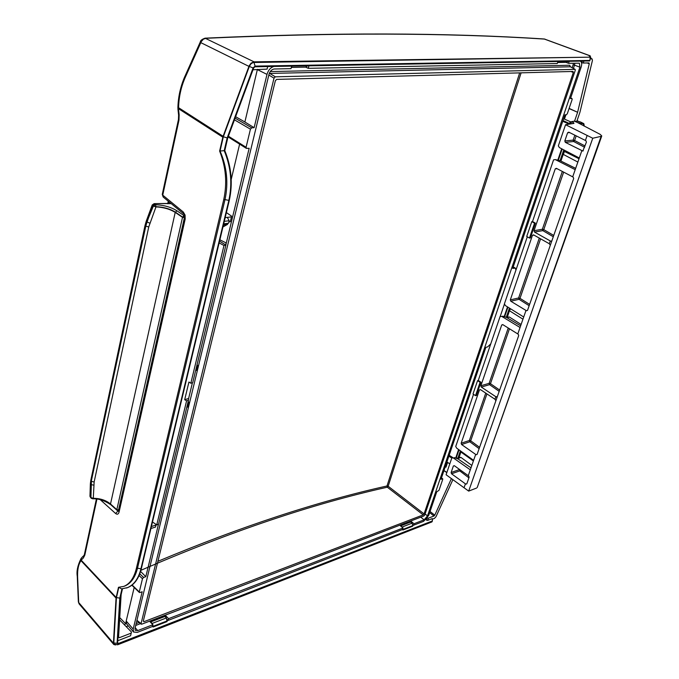 <?xml version="1.0" encoding="UTF-8"?>
<svg xmlns="http://www.w3.org/2000/svg" width="679" height="679" viewBox="0 0 679 679"><rect width="100%" height="100%" fill="white"/><g stroke="black" fill="none" stroke-linecap="round" stroke-linejoin="round"><path stroke-width="1.02" d="M118.138 510.099L117.204 509.895M118.85 510.319L118.299 510.209M116.992 509.776L117.985 510.566M91.13 498.013L90.315 497.062M91.877 498.386L90.621 497.317M92.921 498.301L91.122 497.715M92.539 498.598L93.21 498.31M184.79 217.518L184.213 217.619L183.873 215.498L182.744 217.136L184.798 217.407M184.213 217.619L182.71 217.297L175.411 212.357C170.09 209.03 163.571 207.171 155.881 206.789L153.53 206.153L152.478 205.033L155.924 206.662C163.622 207.019 170.132 208.86 175.454 212.196L182.744 217.153L184.255 217.45M152.597 204.727L154.099 203.649L171.125 203.564M152.962 205.796L154.532 203.793M153.53 206.153L154.931 204.54L154.354 204.175M155.881 206.789L155.669 204.718L154.931 204.54M173.756 205.72L172.839 204.973M90.366 483.771L89.959 496.324L90.927 497.571L93.295 498.31C100.212 498.352 105.949 500.245 110.516 503.988L116.839 509.657L118.935 509.929M152.639 204.625L152.215 204.973L152.758 205.83L155.966 206.9C163.546 207.282 169.962 209.115 175.207 212.391L182.507 217.331L184.781 217.662M93.295 498.31L94.135 482.005L148.743 226.947L155.966 206.9M94.135 482.005L91.419 481.352L90.927 497.571M149.838 223.153L147.02 222.016L145.781 226.192L91.283 481.241L145.629 226.099L152.758 205.83M90.434 497.164L91.283 481.241L90.816 480.265L145.06 225.292L145.781 226.192L148.743 226.947M219.877 239.797L226.005 242.878L225.912 245.085L219.563 241.147M184.688 399.685L188.618 398.505L188.465 400.279L186.598 400.839L184.688 399.685L188.923 382.031L190.833 383.236L192.7 382.735L225.912 245.085L223.977 245.509L219.139 242.895M152.495 521.981L156.747 524.892L158.547 524.281L188.465 400.279M188.618 398.505L192.403 382.812M156.747 524.892L186.598 400.839M190.833 383.236L223.977 245.509M194.652 374.63L192.811 382.277M580.299 61.152L580.299 61.152C581.81 61.976 582.09 63.979 581.139 67.145L570.445 98.608L572.024 98.565L572.142 99.507L567.304 113.724L566.362 114.759L564.92 114.853L512.721 268.375L515.353 268.12L515.93 270.115M569.18 61.297L568.51 63.308L579.374 63.181L579.934 67.179L427.532 515.879L425.079 513.995M420.717 517.177L424.137 519.817L427.532 515.879M424.137 519.817L413.969 523.755L413.46 525.274L412.45 524.434M490.756 343.863L487.658 346.876L485.867 347.342L441.002 479.281L442.419 478.771L442.75 479.332L439.007 490.314L436.741 491.817L428.712 515.429L423.628 521.336L413.46 525.274M500.211 316.439L504.463 303.98M257.417 69.309L244.881 121.991L254.133 127.677L266.991 74.393C268.264 70.141 270.582 67.484 273.951 66.449M134.187 587.462L126.209 621.013L126.633 623.95L133.585 632.039L133.177 629.102L142.183 591.757L139.984 592.555L139.288 591.961L142.471 578.712L143.617 577.447L145.824 576.675L158.453 524.315M187.879 402.689L188.838 402.452L188.185 401.45M186.776 407.281L187.727 407.044L188.838 402.452M197.063 364.648L197.733 365.633L196.596 370.344L195.637 370.556M197.733 365.633L196.774 365.845M291.631 66.143L291.002 68.664L274.265 68.986C271.77 69.351 270.013 71.142 268.994 74.35L134.994 628.398L135.257 630.367L137.727 630.596L152.885 624.731L152.444 626.505L137.294 632.387L133.585 632.039M225.929 244.601L249.168 148.285L246.375 148.37L246.087 147.275L250.432 129.171L251.739 127.822L254.133 127.677M239.619 144.135L231.216 179.451M268.825 75.038L274.01 78.17L141.062 623.619L136.946 620.334M570.385 66.72L569.723 65.252L570.173 66.644L575.147 69.385L575.249 70.361L424.748 514.962L423.9 515.955L141.741 624.179L141.062 623.619M574.994 69.351L275.318 76.829L269.368 73.196M274.01 78.17L275.318 76.829M570.818 71.507L573.339 72.458L424.078 513.901L388.159 486.24L521.116 72.84M140.494 570.496C230.173 531.606 312.45 503.852 387.31 487.208L423.221 514.886L424.078 513.901M423.221 514.886L143.973 621.692L143.337 620.962M573.339 72.458L573.076 71.448L276.659 79.401L275.351 80.742L143.294 621.141L143.973 621.692M140.595 571.421L145.824 576.675M308.92 65.838L308.283 68.324L305.669 67.145L307.663 65.863M308.283 68.324L557.272 63.529L557.943 61.492M568.51 63.308L566.057 62.358M411.075 522.372L411.347 521.557L413.969 523.755M403.029 527.99L168.596 618.654L168.146 620.411L402.52 529.518L403.029 527.99L400.389 525.767L411.347 521.557M168.146 620.411L166.661 618.892M165.557 617.109L165.871 615.861L168.596 618.654M152.885 624.731L150.152 621.905L165.871 615.861M244.89 121.982L235.613 116.703M573.39 63.215L573.11 64.794L574.51 65.15L574.867 63.189M269.274 73.425L570.428 66.788M519.681 72.874L387.005 485.977L388.159 486.24L387.31 487.208L387.005 485.977C316.949 501.594 240.587 526.7 157.918 561.304M576.904 121.117L580.418 121.957L583.787 123.603L583.023 123.756M577.099 120.548L579.263 121.931M226.379 212.595L231.624 216.177L230.317 221.702L228.908 221.88M231.48 216.873L225.173 217.645M224.859 223.68L224.596 224.757L223.298 225.487M227.821 223.306L227.567 224.384L224.596 224.757M267.687 66.559L267.068 69.122L252.995 69.767M119.606 619.859L131.471 632.03L130.597 635.748L117.781 640.73M131.234 633.108L119.283 637.725L118.579 636.91M426.836 518.731L426.378 520.097L427.634 520.403L432.209 518.62L432.421 520.929L118.367 643.488L117.637 643.098L120.361 597.868L122.466 588.846L121.134 594.626L118.553 637.335L119.283 637.725M224.791 150.636L227.762 137.913M224.282 221.354L229.179 220.743L228.585 223.213L223.697 223.832M229.179 220.743L227.329 217.382M151.409 526.522L156.026 525.037L155.55 527.031L150.925 528.525M156.026 525.037L155.644 524.137M100.203 499.634L115.625 513.528L117.985 510.973L117.552 510.583M118.613 511.321L117.985 510.973L118.749 510.744M115.625 513.528C117.255 514.741 118.401 514.275 119.063 512.11L185.189 219.054L185.078 215.073L183.313 212.035L183.729 213.927C184.493 214.513 184.807 215.956 184.688 218.239L118.664 511.406M183.737 213.927L163.181 197.037L162.264 194.406L163.181 197.037M115.532 644.965L113.792 644.498L113.427 643.166L116.041 598.072L118.486 587.293L123.799 586.401M222.839 137.192L223.111 136.284L178.585 107.706L178.475 108.682L222.839 137.192L219.623 151.069C225.937 166.89 227.304 183.109 223.714 199.745L136.309 568.654C133.958 578.024 129.799 583.94 123.833 586.384M84.468 554.115L83.373 557.951L84.816 555.108L84.468 554.115L96.393 498.989M126.124 621.48L125.598 623.687L119.742 617.601M451.408 478.61L434.781 515.166L430.045 511.499M587.131 62.952L589.27 63.75L577.6 112.281L569.112 108.394M113.792 644.498L79.137 603.92L78.365 601.832L77.262 576.148M113.427 643.166L78.705 602.536L77.61 576.887C77.347 569.681 78.467 564.274 80.979 560.667L81.361 558.113L82.626 556.729L81.225 558.291M83.907 555.549L82.626 556.729M557.603 62.51L566.354 62.349L568.272 61.314M292.293 66.126L291.503 66.644M402.834 528.551L402.885 530.01L412.62 526.233L412.832 525.588L412.043 523.186L410.659 522.032L400.924 525.775L402.511 527.558M402.885 530.01L402.375 529.578M152.86 624.816L153.114 627.006L167.076 621.582L166.372 617.949L164.938 616.473L150.967 621.845L152.809 624.655M150.967 621.845L150.789 622.558M153.114 627.006L152.478 626.344M582.327 61.068L581.776 62.706L583.253 63.028L583.932 61.042M427.634 520.403L428.39 518.179L427.43 517.941M429.663 512.645L433.991 516.006L428.39 518.179M433.991 516.006L434.781 515.166M452.876 479.671L436.011 516.702L434.441 518.391L432.268 519.231M124.478 624.926L125.598 623.687M128.28 625.877L126.464 626.564M563.909 117.823L564.555 118.791L565.913 114.785M590.289 58.895L592.096 58.92L592.419 60.541L579.951 112.213L576.853 121.261L574.807 121.405M583.253 63.028L588.973 62.918L589.27 63.75M569.061 108.555L577.6 112.281M577.557 112.451L574.519 121.278M425.937 519.732L426.378 520.097M219.623 151.069L224.197 150.67L227.168 137.93L253.08 67.925L255.126 66.109L589.949 60.423L589.779 60.94L254.964 66.78L253.683 67.917L227.745 137.956L224.791 150.628C231.471 166.932 232.965 183.551 229.273 200.475L141.308 568.807C138.813 578.627 134.289 584.882 127.745 587.564L127.092 587.802M432.294 521.302L118.273 643.938L117.094 643.31L119.801 598.114L116.44 597.596L113.809 642.962L114.208 644.227L117.679 644.77L431.929 521.922L432.421 520.929M126.464 588.022L127.245 587.742C133.848 585.043 138.397 578.78 140.893 568.951L228.823 200.526C232.515 183.593 230.97 166.975 224.197 150.67L224.791 150.628M227.168 137.93L223.349 136.751L249.303 66.466L250.907 63.894L253.157 62.493L590.289 57.163L254.039 61.84L205.041 38.177M223.714 199.745L224.995 199.601C228.568 182.99 226.913 166.805 220.038 151.044L223.349 136.751M589.949 60.423L590.144 57.571M229.273 200.475L224.995 199.601L137.498 568.238C135.138 577.617 130.809 583.584 124.52 586.147M118.944 587.301L121.499 588.905M116.44 597.596L118.833 587.301M571.379 122.169L563.604 118.723M446.417 463.367L447.529 462.628L445.976 467.194L445.925 466.643L445.254 466.77M446.74 463.587L446.273 463.791M446.909 461.907L449.787 463.901M571.319 122.339L569.868 122.526L570.02 123.765L562.984 120.548M570.207 123.926L570.971 123.366M577.837 122.721L583.049 123.765L584.169 125.386M223.111 136.284L249.134 65.846L251.086 63.147L254.039 61.84M177.906 108.784L178.585 107.706C178.84 97.029 181.081 86.878 185.299 77.253L201.264 41.631L203.344 39.212L205.813 38.287C333.627 32.456 446.553 32.719 544.592 39.085L590.144 55.805L591.01 58.419M248.921 66.372L200.797 42.633L200.313 41.911C200.449 40.468 202.045 39.221 205.109 38.168C333.049 32.346 446.078 32.617 544.193 38.992L589.712 55.737L589.151 55.746L590.289 57.163M589.712 55.737L590.144 55.805M153.301 626.259L167.263 620.844M403.105 529.365L412.832 525.588M227.567 224.384L222.941 226.964M183.313 212.035L162.739 195.153L178.959 120.242L178.45 119.555L178.611 115.175L179.154 114.861L178.475 108.682L177.906 108.793L178.611 115.167M77.61 576.887L77.262 576.174C76.413 571.26 77.678 565.378 81.047 558.52M116.041 598.072L80.979 560.667L81.124 558.41M185.299 77.253L184.824 76.532C180.47 86.479 178.153 96.97 177.89 108.003M200.322 41.911L184.832 76.532M584.186 125.326L583.787 123.603M152.402 623.33L166.372 617.949M402.316 526.946L412.043 523.186M305.677 67.145L291.316 67.408M480.095 382.319L480.936 382.218L476.369 395.543L475.529 395.653L473.008 393.981L477.558 380.656L480.095 382.319L475.529 395.653M534.551 223.17L535.408 223.145L530.324 237.998L529.467 238.032L526.726 236.487L531.793 221.643L534.551 223.17L529.467 238.032M531.793 221.643L532.514 221.524L553.563 159.845L555.32 159.599L575.206 169.657L579.28 157.986L559.42 147.598L558.333 145.875L565.556 124.715L592.75 138.236L601.127 136.343L477.235 487.454M565.293 142.335L582.828 151.035L586.41 142.132L585.909 140.714L568.79 132.159L567.627 132.736L564.818 140.935L565.293 142.335L573.636 141.512L584.611 147.267M476.599 488.048L468.68 491.104L446.086 474.748L451.841 457.875L453.334 457.935L470.301 469.834L473.611 460.345L456.678 448.157L455.728 446.485L473.535 394.329M451.543 473.798L465.828 484.135L466.812 483.847L469.113 477.286L468.68 475.987L454.327 465.692L453.368 465.989L451.128 472.516L451.543 473.798L459.742 470.878L468.909 477.846M477.558 380.656L478.271 380.452L500.109 316.465L501.722 316.389L520.046 327.49L523.713 316.991L505.414 305.584L504.404 303.878L527.294 236.81M510.778 301.204L526.463 310.727L527.549 310.303L573.679 178.509L573.186 177.109L556.373 168.324L555.235 168.867L534.042 230.69L534.5 232.065L550.287 240.952L549.311 243.744L533.541 234.849L532.446 235.341L510.319 299.863L510.778 301.204L519.07 299.312L529.162 305.703M532.514 221.524L535.408 223.145M461.593 444.524L476.115 454.735L477.108 454.421L518.697 335.587L518.247 334.238L502.749 324.596L501.705 325.003L480.868 385.765L481.309 387.072L495.848 396.731L494.966 399.252L480.443 389.585L479.442 389.941L461.168 443.234L461.593 444.524L469.809 441.766L479.128 448.649M478.271 380.452L480.936 382.218M460.523 470.14L459.742 470.878L459.725 469.571M479.586 447.351L470.7 440.798L469.809 441.766L469.384 440.484L470.7 440.798L486.928 393.896M494.966 399.252L495.891 400.754M508.24 328.016L489.126 383.346L490.467 383.677L489.559 384.654L499.184 391.35M480.868 385.765L489.126 383.346L489.559 384.654L481.309 387.072M529.612 304.404L519.995 298.327L519.07 299.312L518.612 297.979L519.995 298.327L540.586 238.821M549.311 243.744L550.304 245.28M542.351 229.273L543.769 229.621L542.818 230.622L553.292 236.75M562.331 171.439L542.351 229.264L542.818 230.622L534.5 232.065M585.06 145.977L574.595 140.502L573.636 141.512L573.152 140.129L574.595 140.502L576.208 135.868M551.789 240.96L550.771 241.215L551.866 240.841M497.342 396.621L495.848 396.731M496.29 397.028L497.291 396.765M550.771 241.215L550.287 240.952M468.68 491.104L592.75 138.236M560.913 161.067L563.239 154.311M506.483 317.433L507.323 317.186L509.471 310.668M456.568 458.401L459.089 457.442L460.914 451.9M565.556 124.715L573.619 123.451L574.01 123.238L573.203 122.458L572.821 123.578M577.854 162.069L563.383 154.456L564.41 151.442L563.578 150.67L564.665 150.339M570.784 123.892L571.557 121.643L573.203 122.458M456.135 458.249L459.012 449.846M504.633 316.804L507.943 307.163M558.35 160.151L562.17 149.032M460.447 450.873L461.024 452.087L461.245 451.45M453.334 457.935L451.841 457.875M563.578 150.67L562.56 153.649L563.383 154.456M509.488 308.122L508.885 309.887L509.598 310.838L510.345 308.656M501.722 316.389L500.109 316.465M601.127 136.343L601.755 135.961L600.211 134.383L577.557 122.551L574.375 121.202L571.557 121.643M522.949 319.181L509.598 310.838M473.39 460.99L461.024 452.087M575.648 168.392L560.396 160.804L555.32 159.599M562.271 161.738L575.656 168.358M579.017 158.742L564.41 151.442M520.632 325.81L506.559 317.458L502.698 316.159M506.874 317.645L509.386 317.042L521.099 324.469M507.247 317.135L509.386 317.042M471.005 467.823L457.96 458.894L454.302 457.604M457.391 458.69L461.007 457.442L471.837 465.438M459.046 457.332L461.007 457.442M459.318 469.613L451.128 472.516M469.376 440.493L461.168 443.234M90.222 496.969L91.283 498.301L92.819 498.836C98.37 498.479 104.371 500.448 110.83 504.752L110.669 504.124M169.538 203.649L170.115 203.759M175.411 212.366L176.829 210.745C171.074 207.146 164.021 205.134 155.669 204.718M184.552 215.387L183.873 215.498L176.829 210.745M118.536 510.039L184.391 217.73M182.507 217.331L116.839 509.657M110.516 503.988L175.207 212.391M93.727 485.12L90.842 484.636L90.366 483.72L90.808 480.308M153.327 206.187L146.834 221.897L146.248 221.167L152.206 205.007M146.248 221.159L145.068 225.275M570.657 97.971L571.888 98.54M441.418 478.067L442.419 478.771M139.068 622.482L136.156 623.594M573.11 64.794L572.134 67.696M569.723 65.252L270.259 71.567M513.112 267.22L514.512 268.018M251.739 127.822L235.087 118.121M234.45 119.835L250.432 129.171M246.087 147.275L228.399 136.199M143.617 577.447L139.764 573.865M139.076 575.554L142.471 578.712M139.288 591.961L132.142 585.026M133.177 629.102L126.209 621.013M257.341 69.597L266.991 74.393M573.416 68.409L574.51 65.15L579.934 67.179M135.707 625.452L140.494 623.619M137.727 630.596L135.172 627.634M119.063 512.11L118.672 511.092M185.189 219.054L184.688 218.239M168.35 203.759L168.808 201.663M84.816 555.108L96.953 499.057M83.373 557.951L81.174 560.158L116.134 597.435M178.959 120.242L179.154 114.861M443.939 470.657L446.816 472.609M118.367 643.488L117.654 642.724M119.801 598.114L121.957 588.88M136.309 568.654L137.498 568.238L141.308 568.807M113.809 642.962L117.094 643.31M253.912 62.383L255.126 66.109M249.303 66.466L253.08 67.925M117.679 644.77L118.273 643.938M563.714 118.401L564.555 118.791M447.529 462.628L446.824 462.161M452.995 457.697L449.167 455.278M448.861 456.178L451.79 458.036M458.605 449.549L455.685 458.087L458.614 449.557M561.686 148.786L557.849 159.989L561.694 148.786M562.747 121.252L569.087 124.164M446.867 472.465L443.981 470.522M445.305 466.753L445.976 467.194M590.306 58.156L591.833 58.869M579.28 157.986L581.827 150.713M585.408 140.468L587.148 135.469M464.037 487.768L465.412 483.83M468.255 475.69L470.301 469.834M523.713 316.991L526.004 310.447M572.694 176.846L575.206 169.657M473.611 460.345L475.682 454.429M517.788 333.958L520.046 327.49M468.883 476.183L467.806 475.368M453.368 465.989L454.302 465.675M485.748 393.116L469.384 440.484M479.442 389.941L480.528 389.644M499.642 390.052L490.467 383.677L509.462 328.78M501.705 325.003L502.952 324.732M539.304 238.1L518.612 297.979L510.319 299.863M532.446 235.341L533.991 235.104M553.75 235.452L543.769 229.621L563.655 172.127M542.351 229.264L534.042 230.69M555.235 168.867L557.086 168.698M574.858 135.189L573.152 140.129L564.818 140.935M567.627 132.736L569.689 132.609M583.253 150.814L582.327 150.959M527.507 310.405L526.463 310.727M477.159 454.276L476.115 454.735M466.88 483.66L465.828 484.135M563.782 149.881L560.065 160.702M509.437 308.088L506.254 317.356M460.396 450.839L457.969 457.918M110.83 504.752L117.068 510.353M154.125 203.649L170.913 203.394M572.024 98.565L570.674 97.937M441.469 477.914L442.7 478.78M515.344 268.112L513.214 266.915M228.119 136.937L246.375 148.37M139.382 592.495L131.887 585.222M575.147 69.385L570.173 66.644M141.164 624.154L136.852 620.708M167.705 203.768L168.265 201.213M121.422 588.905L127.745 587.564M583.957 126.005L584.178 125.352M592.096 58.92L590.297 58.08M178.441 119.572L162.264 194.406M83.152 556.228L84.018 555.397M79.137 603.92L78.365 601.891M544.269 39L545.059 39.17M601.755 135.961L477.218 487.497M507.51 306.891L504.158 316.652"/></g></svg>
